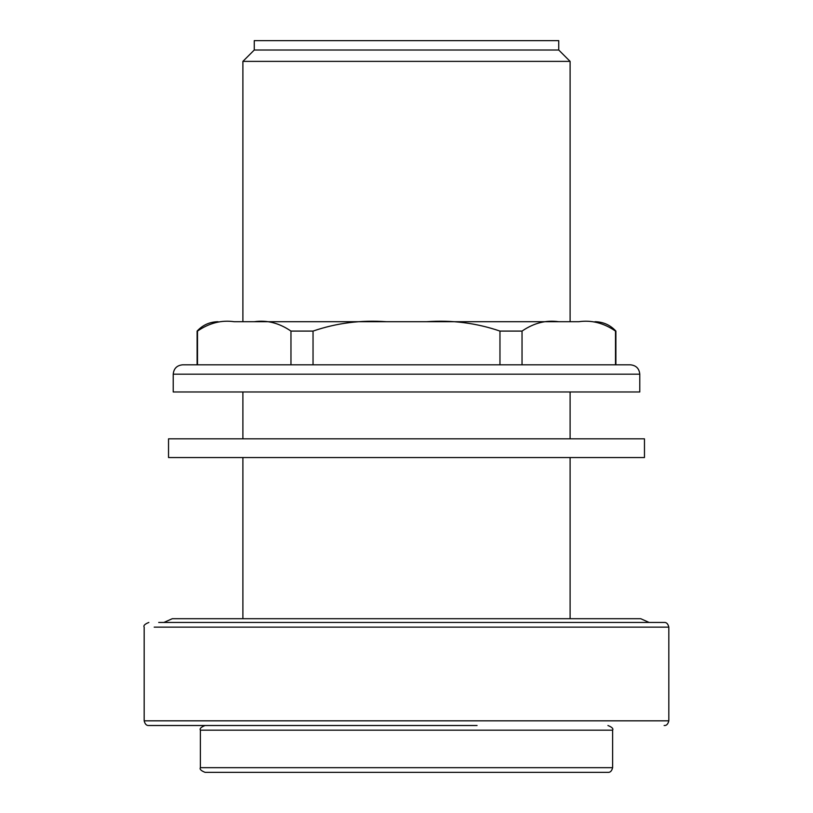 <?xml version="1.0" encoding="UTF-8"?>
<svg xmlns="http://www.w3.org/2000/svg" width="813" height="813" viewBox="0 0 813 813"><rect width="100%" height="100%" fill="white"/><g stroke="black" fill="none" stroke-linecap="round" stroke-linejoin="round"><path stroke-width="1.22" d="M242.894 618.703L242.894 457.556M242.894 438.827L242.894 391.978M242.894 321.714L242.894 61.382L254.256 50.02L254.256 40.65L558.744 40.65L558.744 50.02L254.256 50.02M570.106 321.714L570.106 61.382L242.894 61.382M639.78 374.173L639.78 391.978L173.22 391.978L173.22 374.173L639.78 374.173C639.211 368.502 636.081 365.383 630.41 364.813L182.59 364.813C176.919 365.383 173.789 368.502 173.22 374.173M242.691 321.714L578.785 321.714C600.197 321.714 600.197 321.714 578.785 321.714L558.755 321.714C546.072 319.875 533.836 323.005 522.037 331.084L499.965 331.084C476.377 323.005 451.906 319.875 426.53 321.714L386.47 321.714C361.094 319.875 336.623 323.005 313.035 331.084L290.963 331.084C279.164 323.005 266.928 319.875 254.245 321.714L234.215 321.714C212.803 321.714 212.803 321.714 234.215 321.714C221.522 319.875 209.287 323.005 197.498 331.084L197.498 364.813M615.502 364.813L615.502 331.084C603.713 323.005 591.478 319.875 578.785 321.714M499.965 331.084L499.965 364.813M522.037 364.813L522.037 331.084M290.963 331.084L290.963 364.813M313.035 364.813L313.035 331.084M644.465 457.556L168.535 457.556L168.535 438.827L644.465 438.827L644.465 457.556M154.206 627.138L668.825 627.138L668.825 720.826L144.175 720.826C144.988 724.159 146.553 725.724 148.86 725.511L477.068 725.511M668.825 627.138C668.012 623.795 666.447 622.23 664.14 622.453L158.708 622.453M200.384 730.186L612.616 730.186L612.616 767.665C611.793 771.009 610.238 772.563 607.931 772.35L205.069 772.35C200.994 770.724 199.439 769.159 200.384 767.665L200.384 730.186C199.439 728.692 200.994 727.137 205.069 725.511M612.616 767.665L200.384 767.665M570.106 618.703L570.106 457.556M570.106 438.827L570.106 391.978M570.106 61.382L558.744 50.02M615.888 364.813L615.888 331.084C610.238 324.987 603.256 321.867 594.943 321.714M197.112 364.813L197.112 331.084C202.762 324.987 209.744 321.867 218.057 321.714M668.825 720.826C668.012 724.159 666.447 725.724 664.14 725.511M144.175 720.826L144.175 627.138C143.22 625.634 144.785 624.079 148.86 622.453M163.901 622.453L172.285 618.703L640.715 618.703L649.099 622.453M612.616 730.186C613.561 728.692 612.006 727.137 607.931 725.511"/></g></svg>
